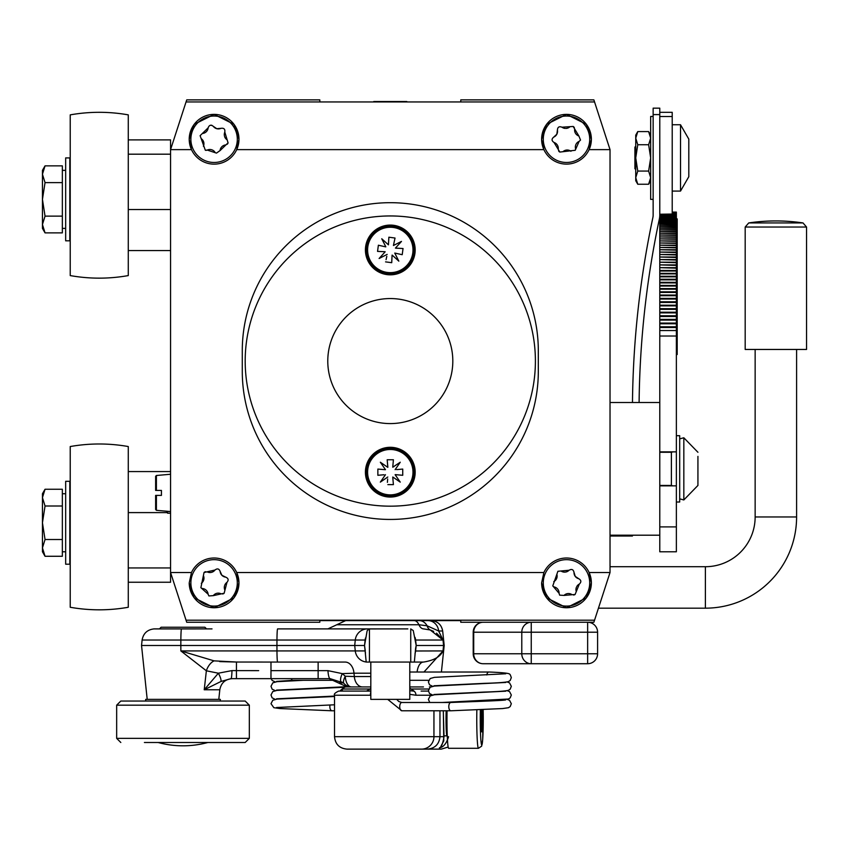 <?xml version="1.0" encoding="UTF-8"?>
<svg xmlns="http://www.w3.org/2000/svg" width="849" height="849" viewBox="0 0 849 849"><rect width="100%" height="100%" fill="white"/><g stroke="black" fill="none" stroke-linecap="round" stroke-linejoin="round"><path stroke-width="1.27" d="M676.366 212.101L672.217 212.101L676.366 212.112L672.217 212.176L676.366 212.197L676.366 551.776L659.779 551.776L659.779 402.522L610.028 402.522M676.366 212.324L672.217 212.324M672.217 212.356L676.366 212.356M676.366 212.547L672.217 212.547M672.217 212.6L676.366 212.6M676.366 212.855L672.217 212.855M672.217 212.919L676.366 212.919M676.366 213.237L672.217 213.237M672.217 213.322L676.366 213.322M676.366 213.693L672.217 213.693M672.217 213.789L676.366 213.789M676.366 214.235L659.779 214.235L672.217 214.044L672.217 116.525L659.779 116.525M676.366 214.85L659.779 214.85L676.366 214.351M676.366 215.55L659.779 215.55L659.779 214.977L676.366 214.977M659.779 215.55L676.366 215.688M676.366 216.315L659.779 216.315L676.366 216.474M676.366 217.164L659.779 217.164L676.366 217.333M676.366 218.087L659.779 218.087L676.366 218.278M676.366 219.084L659.779 219.084L676.366 219.286M676.366 220.167L659.779 220.167L676.366 220.379M676.366 221.324L659.779 221.324L676.366 221.547M676.366 222.544L659.779 222.544L676.366 222.788M676.366 223.849L659.779 223.849L676.366 224.104M676.366 225.229L659.779 225.229L676.366 225.494M676.366 226.683L659.779 226.683L676.366 226.97M676.366 228.201L659.779 228.201L676.366 228.508M676.366 229.803L659.779 229.803L676.366 230.121M676.366 231.48L659.779 231.48L676.366 231.809M676.366 233.22L659.779 233.22L676.366 233.56M676.366 235.035L659.779 235.035L676.366 235.396M676.366 236.924L659.779 236.924L676.366 237.296M676.366 238.877L659.779 238.877L676.366 239.259M676.366 240.904L659.779 240.904L676.366 241.307M676.366 243.005L659.779 243.005L676.366 243.419M676.366 245.17L659.779 245.17L676.366 245.594M676.366 247.409L659.779 247.409L676.366 247.844M676.366 249.712L659.779 249.712L676.366 250.158M676.366 252.079L659.779 252.079L676.366 252.535M676.366 254.509L659.779 254.509L676.366 254.987M676.366 257.014L659.779 257.014L676.366 257.502M676.366 259.571L659.779 259.571L676.366 260.07M676.366 262.203L659.779 262.203L676.366 262.712M676.366 264.888L659.779 264.888L676.366 265.419M676.366 267.647L659.779 267.647L676.366 268.178M676.366 270.46L659.779 270.46L659.779 271.011L676.366 271.011M676.366 273.336L659.779 273.336L659.779 273.898L676.366 273.898M676.366 276.275L659.779 276.275L659.779 276.838L676.366 276.838M676.366 279.268L659.779 279.268L659.779 279.841L676.366 279.841M676.366 282.314L659.779 282.314L659.779 282.908L676.366 282.908M676.366 285.423L659.779 285.423L659.779 286.028L676.366 286.028M676.366 288.586L659.779 288.586L659.779 289.201L676.366 289.201M676.366 291.801L659.779 291.801L659.779 292.427L676.366 292.427M676.366 295.081L659.779 295.081L659.779 295.707L676.366 295.707M676.366 298.402L659.779 298.402L659.779 299.05L676.366 299.05M676.366 301.777L659.779 301.777L659.779 302.435L676.366 302.435M676.366 305.205L659.779 305.205L659.779 305.873L676.366 305.873M676.366 308.686L659.779 308.686L659.779 309.354L676.366 309.354M676.366 312.209L659.779 312.209L659.779 312.888L676.366 312.888M676.366 315.786L659.779 315.786L659.779 316.475L676.366 316.475M676.366 319.404L659.779 319.404L659.779 320.105L676.366 320.105M676.366 323.076L659.779 323.076L659.779 323.777L676.366 323.777M676.366 326.78L659.779 326.78L659.779 327.502L676.366 327.502M676.366 330.537L659.779 330.537L659.779 336.024L676.366 336.024M659.779 426.283L659.779 336.024M659.779 330.537L659.779 327.502M659.779 326.78L659.779 323.777M659.779 323.076L659.779 320.105M659.779 319.404L659.779 316.475M659.779 315.786L659.779 312.888M659.779 312.209L659.779 309.354M659.779 308.686L659.779 305.873M659.779 305.205L659.779 302.435M659.779 301.777L659.779 299.05M659.779 298.402L659.779 295.707M659.779 295.081L659.779 292.427M659.779 291.801L659.779 289.201M659.779 288.586L659.779 286.028M659.779 285.423L659.779 282.908M659.779 282.314L659.779 279.841M659.779 279.268L659.779 276.838M659.779 276.275L659.779 273.898M659.779 273.336L659.779 271.011M659.779 270.46L659.779 268.178M659.779 267.647L659.779 265.419M659.779 264.888L659.779 262.712M659.779 262.203L659.779 260.07M659.779 259.571L659.779 257.502M659.779 257.014L659.779 254.987M659.779 254.509L659.779 252.535M659.779 252.079L659.779 250.158M659.779 249.712L659.779 247.844M659.779 247.409L659.779 245.594M659.779 245.17L659.779 243.419M659.779 243.005L659.779 241.307M659.779 240.904L659.779 239.259M659.779 238.877L659.779 237.296M659.779 236.924L659.779 235.396M659.779 235.035L659.779 233.56M659.779 233.22L659.779 231.809M659.779 231.48L659.779 230.121M659.779 229.803L659.779 228.508M659.779 228.201L659.779 226.97M659.779 226.683L659.779 225.494M659.779 225.229L659.779 224.104M659.779 223.849L659.779 222.788M659.779 222.544L659.779 221.547M659.779 221.324L659.779 220.379M659.779 220.167L659.779 219.286M659.779 219.084L659.779 218.278M659.779 218.087L659.779 217.333M659.779 217.164L659.779 216.474M659.779 216.315L659.779 215.688M676.366 451.859L659.779 451.859M676.366 485.861L659.779 485.861M677.194 218.883L676.366 218.883L677.194 218.883L677.194 222.746L676.366 222.746M677.194 222.608L676.366 222.608M677.194 222.746L677.194 234.091L676.366 234.091M677.194 233.815L676.366 233.815M677.194 234.091L677.194 249.68L676.366 249.68M676.366 252.164L677.194 252.164L676.366 252.578M677.194 252.578L677.194 266.936L676.366 266.936M676.366 277.092L677.194 277.092L676.366 277.634M677.194 277.634L677.194 290.337L676.366 290.337M676.366 307.858L677.194 307.858L676.366 308.495M677.194 308.495L677.194 319.15L676.366 319.15M677.194 307.858L677.194 295.282L676.366 295.282M677.194 295.282L677.194 290.337M677.194 277.092L677.194 273.187L676.366 273.187M677.194 273.187L677.194 269.483L676.366 269.483M677.194 300.313L676.366 300.313M677.194 297.978L676.366 297.978M677.194 295.367L676.366 295.367M677.194 269.483L677.194 267.339L676.366 267.339M677.194 252.164L677.194 249.68M676.366 354.532L677.194 354.532L677.194 319.542L676.366 319.542M677.194 323.936L676.366 323.936M677.194 324.721L676.366 324.721M677.194 326.663L676.366 326.663M677.194 330.357L676.366 330.357M677.194 343.76L676.366 343.76M632.473 402.522A939.472 939.472 0 0 1 652.881 217.567A12.438 12.438 0 0 0 653.146 214.988L653.146 108.163L659.779 108.163L659.779 214.988A19.071 19.071 0 0 1 659.365 218.946A932.839 932.839 0 0 0 639.106 402.522M659.779 114.594L653.146 114.594M610.028 536.027L632.42 536.027L632.42 535.199M170.564 511.714L167.295 511.278M170.564 513.221L167.624 513.221L167.624 511.714M676.366 435.696L679.688 435.696L679.688 502.024L676.366 502.024M659.779 452.273L671.389 452.273L671.389 485.448L672.939 485.861M679.688 438.88L683.827 437.766L683.827 499.955L679.688 498.841M697.931 456.38L697.931 485.448L683.827 499.955L697.931 485.448M161.437 495.392L156.396 495.392L156.396 510.323L155.632 509.496L155.632 495.392L161.437 495.392L156.396 495.392L161.437 495.392L161.437 490.425L155.632 490.425L156.396 490.425L155.632 490.425L155.632 476.321L156.396 475.493L156.396 490.425M156.396 495.392L155.632 495.392L156.396 495.392L155.632 495.392L155.632 509.496L156.396 510.323L166.468 511.204L167.624 513.221M598.449 608.171L705.392 608.171A91.214 91.214 0 0 0 796.595 516.956L796.595 349.459M705.392 608.171L705.392 566.707A49.751 49.751 0 0 0 755.143 516.956L755.143 349.459M705.392 566.707L610.028 566.707M772.144 349.459L745.189 349.459L745.189 227.033L806.55 227.033L806.55 349.459L772.144 349.459M255.549 622.264L243.408 622.264M635.742 177.664L635.742 180.72L637.769 184.244L635.742 177.664L635.742 157.914L637.769 171.073L635.742 177.664L636.283 180.986M637.769 131.584L635.742 138.164L635.742 157.914L637.769 144.744L635.742 138.164L635.742 135.108L637.769 131.584L648.625 131.584L650.663 138.164L650.111 134.842M650.663 138.164L648.625 144.744L637.769 144.744M648.625 144.744L650.663 157.914L648.625 171.073L637.769 171.073M648.625 171.073L650.663 177.664L648.625 184.244L637.769 184.244M650.111 180.986L650.663 177.664M653.146 199.377L650.663 199.377L650.663 116.451L653.146 116.451M659.779 112.312L672.217 112.312L672.217 116.525M688.804 139.109L688.804 176.719L680.516 191.078L680.516 124.75L688.804 139.109M635.742 169.524L634.903 168.696L634.903 147.132L635.742 146.304M128.273 139.894L170.564 139.894L170.564 149.626L186.048 101.944L594.544 101.944L610.028 149.626L610.028 572.513L594.544 620.194L186.048 620.194L170.564 572.513L170.564 582.244L128.273 582.244M170.564 471.566L128.273 471.566M167.274 512.605L128.273 512.605M170.564 567.939L128.273 567.939M170.564 250.561L128.273 250.561M170.564 154.189L128.273 154.189M170.564 209.533L128.273 209.533M62.348 182.62L45.039 182.62L42.45 199.377L42.45 224.507L45.039 216.134L42.45 199.377L42.45 174.236L45.039 165.863L62.348 165.863L62.348 232.881L45.039 232.881L42.45 224.507L42.45 228.392L45.039 232.881M45.039 165.863L42.45 170.352L42.45 174.236L45.039 182.62M62.348 216.134L45.039 216.134M62.348 506.004L45.039 506.004L42.45 522.761L42.45 547.892L45.039 539.518L42.45 522.761L42.45 497.631L45.039 489.247L62.348 489.247L62.348 556.275L45.039 556.275L42.45 547.892L42.45 551.776L45.039 556.275M45.039 489.247L42.45 493.736L42.45 497.631L45.039 506.004M62.348 539.518L45.039 539.518M65.67 240.829L65.67 157.914L69.809 157.914L69.809 240.829L65.67 240.829M65.67 524.756L65.67 481.298L69.809 481.298L69.809 564.214L65.67 564.214L65.67 524.756M70.223 114.87L70.223 275.585C89.58 279.003 108.927 279.003 128.273 275.585L128.273 114.87C108.927 111.452 89.58 111.452 70.223 114.87M70.223 446.542L70.223 607.268C89.58 610.675 108.927 610.675 128.273 607.268L128.273 446.542C108.927 443.136 89.58 443.136 70.223 446.542M390.296 506.174A145.105 145.105 0 0 1 245.191 361.069A145.105 145.105 0 0 1 390.296 215.954A145.105 145.105 0 0 1 535.401 361.069A145.105 145.105 0 0 1 390.296 506.174M390.296 298.551A62.518 62.518 0 0 1 452.814 361.069A62.518 62.518 0 0 1 390.296 423.587A62.518 62.518 0 0 1 327.778 361.069A62.518 62.518 0 0 1 390.296 298.551M220.952 128.337A6.23 6.23 0 0 1 213.343 126.374L216.803 128.708L220.952 128.337C223.934 127.859 225.218 129.122 224.805 132.115L228.073 142.844L220.071 150.57L216.474 153.107L207.262 150.071L205.331 150.252A2.887 2.887 0 0 0 207.262 150.071A6.23 6.23 0 0 1 214.871 152.024M219.859 116.769A23.22 23.22 0 0 0 191.609 133.484A23.22 23.22 0 0 0 208.323 161.745A23.22 23.22 0 0 0 236.584 145.03A23.22 23.22 0 0 0 219.859 116.769M205.331 150.252L200.109 135.67L208.143 127.828C209.215 125.015 210.945 124.527 213.343 126.374M226.948 139.714A6.23 6.23 0 0 1 224.518 136.286M224.348 135.458A6.23 6.23 0 0 1 224.805 132.115M227.15 144.288A2.887 2.887 0 0 0 228.073 142.844M220.071 150.57A6.23 6.23 0 0 1 225.601 144.946M201.266 138.695A6.23 6.23 0 0 1 203.41 146.293M208.143 127.828A6.23 6.23 0 0 1 202.614 133.463M211.974 125.365A2.887 2.887 0 0 0 210.234 125.312M225.654 577.14A6.23 6.23 0 0 1 220.167 571.494L221.907 575.293L225.654 577.14C228.434 578.286 228.88 580.037 226.959 582.372L224.147 593.239L213.29 595.648L208.896 595.934L208.09 594.173L200.884 587.678A2.887 2.887 0 0 0 202.614 588.537A6.23 6.23 0 0 1 208.09 594.173M230.748 566.707A23.22 23.22 0 0 0 197.923 566.219A23.22 23.22 0 0 0 197.435 599.044A23.22 23.22 0 0 0 230.259 599.532A23.22 23.22 0 0 0 230.748 566.707M200.884 587.678L204.036 572.513L214.977 570.029C217.365 568.183 219.095 568.671 220.167 571.494M224.826 589.97A6.23 6.23 0 0 1 224.539 585.789M224.826 584.982A6.23 6.23 0 0 1 226.959 582.372M222.608 593.982A2.887 2.887 0 0 0 224.147 593.239M213.29 595.648A6.23 6.23 0 0 1 220.942 593.738M203.442 575.707A6.23 6.23 0 0 1 201.298 583.305M205.607 571.706A2.887 2.887 0 0 0 204.036 572.513M214.956 570.05L214.956 570.05A6.23 6.23 0 0 1 207.326 571.939M578.71 578.71A6.23 6.23 0 0 1 574.02 572.396L575.24 576.386L578.71 578.71C581.321 580.217 581.533 582 579.326 584.07L575.102 594.47L564.012 595.425L559.629 595.138L559.067 593.292L552.773 585.895A2.887 2.887 0 0 0 554.376 586.977A6.23 6.23 0 0 1 559.067 593.292M585.141 569.042A23.22 23.22 0 0 0 552.667 564.235A23.22 23.22 0 0 0 547.849 596.709A23.22 23.22 0 0 0 580.334 601.516A23.22 23.22 0 0 0 585.141 569.042M552.773 585.895L557.899 571.281L569.074 570.252C571.685 568.745 573.33 569.456 574.02 572.396M576.195 591.318A6.23 6.23 0 0 1 576.471 587.137M576.864 586.372A6.23 6.23 0 0 1 579.326 584.07M573.468 595A2.887 2.887 0 0 0 575.102 594.47M564.012 595.425A6.23 6.23 0 0 1 571.865 594.544M556.891 574.359A6.23 6.23 0 0 1 553.76 581.618M569.074 570.252A6.23 6.23 0 0 1 561.231 571.144M557.411 130.099A6.23 6.23 0 0 1 553.781 137.071L556.838 134.227L557.411 130.099C557.623 127.085 559.141 126.119 561.964 127.201L573.16 126.459L578.88 135.999L580.536 140.074L579.114 141.39L575.219 150.284A2.887 2.887 0 0 0 575.484 148.373A6.23 6.23 0 0 1 579.114 141.39M545.907 128.539A23.22 23.22 0 0 0 555.777 159.856A23.22 23.22 0 0 0 587.094 149.976A23.22 23.22 0 0 0 577.224 118.669A23.22 23.22 0 0 0 545.907 128.539M575.219 150.284L559.831 152.067L554.026 142.462C551.521 140.775 551.436 138.981 553.781 137.071M569.849 126.841A6.23 6.23 0 0 1 565.975 128.432M565.116 128.411A6.23 6.23 0 0 1 561.964 127.201M574.359 127.69A2.887 2.887 0 0 0 573.16 126.459M578.88 135.999A6.23 6.23 0 0 1 574.646 129.335M563.046 151.621A6.23 6.23 0 0 1 570.931 151.26M558.568 150.825A2.887 2.887 0 0 0 559.831 152.067M554.026 142.462A6.23 6.23 0 0 1 558.249 149.127M367.797 246.942A22.7 22.7 0 0 0 387.282 272.444A22.7 22.7 0 0 0 412.794 252.97A22.7 22.7 0 0 0 393.31 227.458A22.7 22.7 0 0 0 367.797 246.942M412.879 252.981A22.785 22.785 0 0 1 387.271 272.54A22.785 22.785 0 0 1 367.713 246.932A22.785 22.785 0 0 1 393.32 227.373A22.785 22.785 0 0 1 412.879 252.981M365.643 246.656A24.876 24.876 0 0 1 393.596 225.303A24.876 24.876 0 0 1 414.949 253.257A24.876 24.876 0 0 1 386.995 274.609A24.876 24.876 0 0 1 365.643 246.656A24.876 24.876 0 0 1 393.596 225.303A24.876 24.876 0 0 1 414.949 253.257M388.863 237.211L388.449 244.83L388.863 237.211L395.029 238.038L393.427 245.499L401.481 241.413L395.422 248.11L396.908 248.248M385.839 246.826L381.753 238.771L388.449 244.83M385.043 251.728L377.55 251.389L378.378 245.223L379.705 245.52M387.165 254.413L379.11 258.499L385.17 251.803M386.062 259.656L386.804 256.356M385.563 261.874L391.729 262.691L392.068 255.209L391.729 262.691M392.142 255.082L398.839 261.142L397.937 259.37M396.897 259.38L398.839 261.142L394.753 253.076L396.228 253.352M394.361 237.953L395.029 238.038M394.753 253.076L402.214 254.689L403.042 248.524L395.422 248.11M378.378 245.223L385.69 246.857M367.596 472.182A22.7 22.7 0 0 0 390.296 494.871A22.7 22.7 0 0 0 412.985 472.182A22.7 22.7 0 0 0 390.296 449.482A22.7 22.7 0 0 0 367.596 472.182M413.081 472.182A22.785 22.785 0 0 1 390.296 494.956A22.785 22.785 0 0 1 367.511 472.182A22.785 22.785 0 0 1 390.296 449.397A22.785 22.785 0 0 1 413.081 472.182M365.42 472.182A24.876 24.876 0 0 1 390.296 447.306A24.876 24.876 0 0 1 415.172 472.182A24.876 24.876 0 0 1 390.296 497.058A24.876 24.876 0 0 1 365.42 472.182A24.876 24.876 0 0 1 390.296 447.306A24.876 24.876 0 0 1 415.172 472.182M386.666 466.579L387.844 467.205L387.186 459.744L393.405 459.744L392.747 467.205L393.925 466.579M385.467 469.667L380.341 462.227L387.791 467.343L387.186 459.744M383.971 474.75L377.858 475.291L377.858 469.072L379.216 469.189M385.467 474.687L380.341 482.126L387.791 477.011M387.388 482.359L387.675 478.985M393.405 484.62L392.747 477.149L393.405 484.62L387.866 484.62M392.8 477.011L400.25 482.126L399.115 480.492M398.085 480.651L400.25 482.126L395.125 474.687M395.273 474.633L402.734 475.291L402.734 469.072L396.621 469.603M392.047 459.744L393.405 459.744M392.747 467.205L400.25 462.227L395.125 469.667M377.858 469.072L385.319 469.72M587.646 622.264L587.646 632.208L531.251 632.208L531.251 653.772L587.646 653.772L587.646 632.208L597.59 632.208A9.955 9.955 0 0 0 587.646 622.264A9.955 9.955 0 0 1 597.59 632.208L597.59 653.772A9.955 9.955 0 0 1 587.646 663.727L483.166 663.727A9.955 9.955 0 0 1 473.211 653.772L473.211 632.208A9.955 9.955 0 0 1 483.166 622.264A9.955 9.955 0 0 0 473.211 632.208L473.71 632.208A9.955 9.456 -90 0 1 483.166 622.264M521.785 632.208A9.955 9.456 -90 0 1 531.251 622.264L531.251 632.208L473.71 632.208L473.71 653.772L521.785 653.772L521.785 632.208M531.251 663.727A9.955 9.456 -90 0 1 521.785 653.772L531.251 653.772L531.251 663.727M483.166 663.727A9.955 9.456 -90 0 1 473.71 653.772L473.211 653.772A9.955 9.955 0 0 0 483.166 663.727M443.9 735.701A4.149 2.887 172.9 0 1 444.016 736.179L444.016 736.179A4.149 2.887 172.9 0 1 444.016 736.688L443.295 710.783M409.78 690.725L414.057 691.086L409.78 688.125M370.153 689.017L366.535 691.086L370.811 691.086L343.102 691.086L341.542 690.428L340.629 691.086L341.542 690.428A4.149 3.916 -90 0 0 342.816 689.017L340.629 691.086M385.743 749.126L419.321 749.126M439.962 710.783L439.962 736.688L444.016 736.688C442.87 743.671 441.3 747.407 439.336 747.884C443.401 747.258 446.478 743.533 448.559 736.688M421.093 691.086L428.416 691.086M344.768 686.937L370.811 686.937M409.78 686.937L423.46 686.937M385.733 749.126L359.063 749.126M441.3 749.126L448.166 747.067L441.3 749.126L347.029 749.126M350.786 691.086L346.434 691.086M338.751 691.086L370.811 691.086M431.653 695.235L415.936 695.235L409.78 694.333M427.567 749.126C435.049 748.34 439.177 744.191 439.962 736.688L334.527 736.688C335.259 744.244 339.409 748.394 346.965 749.126M340.491 690.417L344.598 686.937M415.936 695.235A4.149 2.643 -90 0 0 413.293 691.086M334.527 736.688L334.527 695.235L370.387 695.235A4.149 1.157 -90 0 1 370.811 692.02M340.672 691.086A4.149 4.022 13.2 0 1 341.542 690.428M335.238 680.304L292.884 680.304A4.149 2.176 90 0 1 291.143 678.648M330.038 704.978A4.149 2.176 90 0 0 329.858 706.633A4.149 2.176 90 0 0 331.991 710.772A4.149 2.176 90 0 0 332.033 710.783L279.735 708.533L273.856 707.695L271.001 703.694L272.784 700.255L277.018 699.088L334.527 696.498M409.78 680.304L428.734 680.304M486.806 674.966A4.149 2.112 -90 0 1 488.822 672.015A4.149 2.112 -90 0 1 488.865 672.015C512.573 672.907 509.23 674.17 510.302 674.859L511.321 677.598L510.207 680.431L508.455 681.598C505.41 682.394 497.334 682.978 484.206 683.36L433.977 685.769M409.78 672.015L488.822 672.015M507.108 699.364L509.538 700.287L511.321 703.715L510.207 706.559L508.455 707.716L502.566 708.565L450.936 710.783A4.149 2.112 -90 0 1 450.893 710.783A4.149 2.112 -90 0 1 448.781 706.633A4.149 2.112 -90 0 1 450.851 702.484A4.149 2.112 -90 0 1 450.893 702.484C471.811 701.635 504.285 700.595 505.781 699.884L505.739 699.894M443.985 735.86L446.988 735.86A16.587 0.966 -90 0 1 446.149 727.466A16.587 0.966 -90 0 1 446.16 710.783M447.041 710.783A29.025 1.687 90 0 0 448.643 748.298L478.443 748.298A29.025 1.687 -90 0 1 476.851 709.764M480.916 719.273L482.603 719.273L482.179 731.796L481.341 731.796L481.245 709.594M482.603 719.273L482.274 709.562M481.341 731.796L482.179 731.796M610.028 572.513L589.11 572.513L591.371 582.87L586.404 597.802L566.495 607.746L546.597 597.802L541.62 582.87A24.876 24.876 0 0 0 566.495 607.746A24.876 24.876 0 0 0 589.11 572.513A24.876 24.876 0 0 0 543.891 572.513L236.701 572.513A24.876 24.876 0 0 0 191.481 572.513L170.564 572.513L170.564 149.626L191.481 149.626A24.876 24.876 0 0 0 238.972 139.257L236.701 149.626L543.891 149.626A24.876 24.876 0 0 0 591.371 139.257L589.11 149.626L610.028 149.626M238.972 582.87L233.995 597.802L214.097 607.746L194.188 597.802L189.221 582.87A24.876 24.876 0 0 0 214.097 607.746A24.876 24.876 0 0 0 236.701 572.513L238.972 582.87M543.891 149.626L541.62 139.257A24.876 24.876 0 0 0 543.891 149.626M191.481 149.626L189.221 139.257A24.876 24.876 0 0 0 191.481 149.626M242.283 371.427A148.013 148.013 0 0 0 390.296 519.439A148.013 148.013 0 0 0 538.308 371.427L538.308 350.701A148.013 148.013 0 0 0 390.296 202.688A148.013 148.013 0 0 0 242.283 350.701L242.283 371.427M541.62 139.257L546.597 124.336L566.495 114.382L586.404 124.336L591.371 139.257A24.876 24.876 0 0 0 566.495 114.382A24.876 24.876 0 0 0 541.62 139.257M189.221 139.257L194.188 124.336L214.097 114.382L233.995 124.336L238.972 139.257A24.876 24.876 0 0 0 214.097 114.382A24.876 24.876 0 0 0 189.221 139.257M541.62 582.87L543.891 572.513M189.221 582.87L191.481 572.513M406.83 101.53L373.762 101.53M319.818 101.53L319.818 99.874L186.727 99.874L186.048 101.944M594.544 101.944L593.865 99.874L460.774 99.874L460.774 101.53M186.048 620.194L186.727 622.264L319.818 622.264L319.818 620.608L460.774 620.608L460.774 622.264L593.865 622.264L594.544 620.194M365.505 652.987A12.438 12.321 -90 0 1 365.123 650.928L364.529 645.484L276.933 645.484L276.965 640.029A12.438 0.647 -90 0 1 277.612 628.897L372.775 628.897L369.018 628.939L367.15 630.722L364.539 645.484L365.123 640.029L180.858 640.029A12.438 0.647 -90 0 1 181.484 628.907L212.017 628.897M407.849 628.897L376.797 628.897M415.596 648.413L415.373 650.992L443.008 650.928C440.366 656.744 433.86 660.458 423.492 662.061L369.432 662.061L369.432 628.929L390.296 628.918L370.068 628.897M409.78 662.061L409.78 699.374L370.811 699.374L370.811 662.061M370.811 673.204L353.969 673.204A12.438 8.861 90 0 0 345.15 662.061L270.98 662.061L345.15 662.061M351.306 676.441L345.288 676.239L354.341 676.547L353.969 673.204L342.296 673.628A11.61 4.457 -57.4 0 0 340.831 681.63L343.527 682.936L330.123 678.648L231.034 678.648L220.995 681.46L204.227 689.781L218.363 673.204L206.36 670.795L204.227 689.781L206.36 670.795L180.858 650.928L180.826 645.484L141.539 645.484L147.206 699.374M441.406 672.015L444.197 645.484L416.201 645.484L413.251 630.563L410.736 628.907L410.736 662.061M436.545 633.152L443.008 640.029L430.231 629.979A11.61 7.726 110.7 0 1 427.089 625.798L438.657 630.998L443.008 640.029L443.581 645.484L443.008 650.928L423.969 672.015M181.484 628.907L153.987 628.907C147.28 629.682 143.322 633.396 142.112 640.029L141.539 645.484M414.344 662.061L415.373 650.992M219.711 661.604L236.468 662.029L214.086 660.862L180.858 650.928L365.123 650.928L366.195 662.061L369.432 662.061M415.617 648.212L416.201 645.484L415.607 650.928A12.438 12.3 90 0 1 415.023 653.613M364.539 645.484L365.293 650.992M443.008 640.029L415.607 640.029A12.438 12.3 -90 0 0 415.023 637.344M365.123 640.029A12.438 12.321 -90 0 1 365.505 637.97M323.618 662.061L318.131 662.061L318.131 670.646L327.947 670.646L342.296 673.628L348.886 673.384M277.612 662.061A12.438 0.647 -90 0 1 276.965 650.928L276.933 645.484L180.826 645.484L180.858 640.029L142.112 640.029M419.247 620.608L427.992 620.608A11.61 10.719 -90 0 1 438.657 630.998L427.089 625.798L418.918 624.747L427.089 625.798A11.61 9.403 -90 0 0 419.247 620.608M351.433 686.937L347.199 686.937L338.422 682.936L343.527 682.936A11.61 4.691 -52.7 0 1 345.288 676.239A11.61 6.166 90 0 0 351.433 686.937A11.61 10.464 -90 0 1 343.527 682.936M220.995 681.46A11.61 3.184 -122.8 0 0 218.363 673.204L231.979 670.593A11.61 0.998 -90 0 1 231.034 678.648L236.457 678.648L236.436 670.614L258.669 670.636M342.296 673.628L345.288 676.239M430.231 629.979L423.672 628.897A11.61 6.208 90 0 1 418.918 624.747L336.777 624.747L345.67 620.608M430.878 630.202L433.659 631.412M417.103 672.015A12.438 6.516 90 0 1 423.492 662.061M270.98 678.648L270.98 670.646L318.131 670.646L270.98 670.646L270.98 662.061L236.468 662.029L236.436 670.614L231.979 670.593M206.36 670.795A12.438 7.45 112.2 0 1 214.086 660.862M362.534 686.937A11.61 8.246 -90 0 1 354.341 676.547L370.811 676.547M330.123 678.648A11.61 2.282 -90 0 1 327.947 670.646M221.589 701.041L220.315 701.041L220.315 699.374L145.688 699.374L145.688 701.041L120.813 701.041L245.191 701.041L249.33 705.179L116.663 705.179L116.663 738.354L249.33 738.354L245.191 742.493L144.404 742.493M206.54 628.897L204.885 627.241L161.108 627.241L159.442 628.907M676.366 526.9L659.779 526.9M796.595 516.956L755.143 516.956M806.55 227.033L803.016 222.937L748.733 222.937L745.189 227.033M366.588 246.783A23.921 23.921 0 0 1 393.469 226.248A23.921 23.921 0 0 1 414.004 253.129A23.921 23.921 0 0 1 387.123 273.665A23.921 23.921 0 0 1 366.588 246.783M366.375 472.182A23.921 23.921 0 0 1 390.296 448.261A23.921 23.921 0 0 1 414.216 472.182A23.921 23.921 0 0 1 390.296 496.092A23.921 23.921 0 0 1 366.375 472.182M597.59 653.772L587.646 653.772L587.646 663.727A9.955 9.955 0 0 0 597.59 653.772M409.78 689.017L428.734 689.017M433.945 710.783L433.945 736.688A12.438 12.417 -90 0 1 421.529 749.126M346.201 686.937A4.149 3.916 90 0 0 342.816 689.017L370.811 689.017M387.717 699.374L401.832 710.783A4.149 2.112 -90 0 1 399.73 706.633A4.149 2.112 -90 0 1 401.832 702.484L450.872 702.484M480.375 709.626A25.703 1.496 90 0 0 481.754 744.987A25.703 1.496 90 0 0 483.145 709.52L482.688 739.628L481.648 746.154L478.443 748.298M218.798 699.374L219.806 689.781L204.227 689.781M415.607 640.029L416.201 645.484M367.521 628.897A12.438 12.321 -90 0 0 355.275 640.029L354.712 645.484L355.275 650.928A12.438 12.321 -90 0 0 366.195 661.987M444.197 645.484L442.669 630.998L438.657 630.998M318.131 678.648L318.131 670.646M414.163 620.608A11.61 6.208 90 0 1 418.918 624.747M610.028 535.199L659.779 535.199M676.366 272.232L677.194 272.232M671.389 452.273L672.939 451.859M659.779 485.448L671.389 485.448M697.931 452.273L683.827 437.766L697.931 452.273M156.396 510.323L170.564 511.565M156.396 475.493L170.564 474.251M803.016 222.937A185.241 185.241 0 0 0 748.733 222.937M650.663 135.108L648.625 131.584M650.663 180.72L648.625 184.244M672.217 124.75L680.516 124.75M672.217 191.078L680.516 191.078M65.67 170.352L62.348 170.352M65.67 228.392L62.348 228.392M65.67 493.736L62.348 493.736M65.67 551.776L62.348 551.776M443.337 710.783L443.772 740.89L441.013 746.112M370.122 689.017L370.811 688.125M334.527 695.235C333.721 694.153 335.1 692.773 338.666 691.086M340.491 690.428L340.216 691.086M334.527 704.787L276.562 707.514M342.816 687.34L277.018 690.386L272.784 691.553L271.001 694.991L272.104 697.825L275.203 699.343M334.527 696.084L276.562 698.812M303.443 680.304L277.018 681.673L272.784 682.851L271.001 686.279L272.104 689.123L275.203 690.63M345.214 686.767L276.562 690.099M271.139 678.648L272.104 680.41L275.203 681.927M292.937 680.304L276.562 681.397M334.527 710.783L332.033 710.783M396.727 699.374L398.754 701.497L401.832 702.484M505.781 691.182L434.401 694.769L430.178 695.936L428.395 699.364L429.785 702.484M507.108 690.661L509.538 691.574L511.321 695.013L510.207 697.846L508.455 699.014L442.106 702.484M505.781 682.469L434.401 686.056L430.178 687.223L428.395 690.661L429.498 693.495L432.608 695.013M507.108 681.949L509.538 682.872L511.321 686.31L510.207 689.144L508.455 690.311C505.41 691.097 497.334 691.691 484.206 692.073L433.977 694.482M505.781 673.766L434.401 677.353L430.178 678.521L428.395 681.949L429.498 684.793L432.608 686.3M401.832 710.783L450.893 710.783M430.804 686.852L429.382 686.937M336.777 624.747L327.884 628.897M338.422 682.936L329.03 678.648M219.806 689.781C221.09 682.925 225.218 679.211 232.17 678.648M442.669 630.998C441.469 624.599 437.617 621.139 431.122 620.608M158.126 742.493A94.939 94.939 0 0 0 207.878 742.493M249.33 705.179L249.33 738.354M116.663 738.354L120.813 742.493M116.663 705.179L120.813 701.041"/></g></svg>
